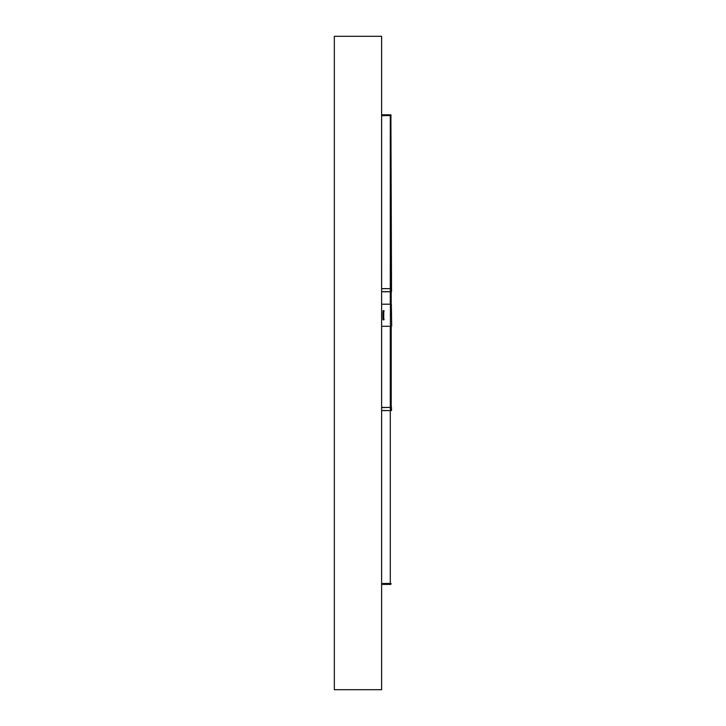 <?xml version="1.0" encoding="UTF-8"?>
<svg xmlns="http://www.w3.org/2000/svg" width="726" height="726" viewBox="0 0 726 726"><rect width="100%" height="100%" fill="white"/><g stroke="black" fill="none" stroke-linecap="round" stroke-linejoin="round"><path stroke-width="1.09" d="M391.35 304.212L391.668 326.283L391.35 304.212L381.613 304.212M391.35 326.283L381.613 326.283M383.464 310.61L383.464 319.504L383.464 310.991L382.929 311.155A0.535 0.535 0 0 1 383.464 310.61L383.745 319.349L383.745 311.155M383.464 319.504L383.682 311.155M381.613 583.64L390.906 583.795A0.626 0.626 90 0 1 390.279 584.421L390.279 583.477L381.613 583.477M391.196 410.598L391.196 326.283M390.279 410.598L390.279 583.477L390.906 583.477M390.279 584.421L381.613 584.421M381.613 115.416L390.279 115.416L390.561 114.781L381.613 114.781L390.279 114.781A0.626 0.626 90 0 1 390.906 115.416L381.613 115.733M390.279 288.612L390.279 115.733L390.906 115.733L390.906 288.612M381.613 291.643L391.541 291.643L390.906 115.733M390.906 115.57L381.613 115.57M381.613 291.77L391.114 291.77L391.414 288.612M391.196 304.212L391.196 291.77L390.906 304.212M381.613 288.612L391.114 288.612M381.613 410.598L391.114 410.598M381.613 407.44L391.114 407.44M334.332 689.7L381.613 689.7L381.613 36.3L334.332 36.3L334.332 689.7M390.416 326.283L390.416 304.212M383.301 319.349L382.929 319.349A0.535 0.535 0 0 0 383.464 319.885M383.591 319.885A0.535 0.535 0 0 0 384.127 319.349M382.929 319.349L382.929 311.155M384.127 311.155A0.535 0.535 0 0 0 383.591 310.61M381.613 583.795L390.906 583.64M390.279 407.44L390.279 326.283M390.279 304.212L390.279 291.77M390.906 407.44L390.906 326.283M391.541 288.739L390.361 288.739L390.361 291.77M381.613 288.739L390.361 288.612M391.541 407.567L390.361 407.567L390.361 410.471L391.541 410.471L391.414 407.44M381.613 410.471L390.361 410.598M381.613 407.567L390.361 407.44M391.196 583.795L390.561 584.421M391.196 115.416L390.561 114.781"/></g></svg>
